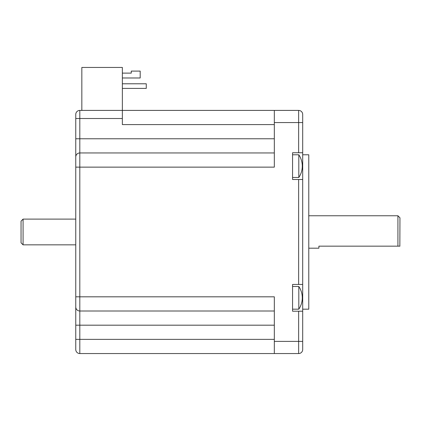 <?xml version="1.0" encoding="UTF-8"?>
<svg xmlns="http://www.w3.org/2000/svg" width="421" height="421" viewBox="0 0 421 421"><rect width="100%" height="100%" fill="white"/><g stroke="black" fill="none" stroke-linecap="round" stroke-linejoin="round"><path stroke-width="0.63" d="M399.85 246.159L399.95 217.794L397.924 215.768L397.924 246.159L318.902 246.159L318.902 248.185L308.772 248.185M399.95 246.159L397.924 246.159M274.324 339.368L75.759 339.368L75.759 349.498L75.759 157.007A4.052 4.052 0 0 1 79.811 152.955L79.811 138.772L75.759 138.772L75.759 157.007L75.759 114.459A4.052 4.052 0 0 1 79.811 110.407L81.837 110.407L81.837 67.449L122.358 67.449L122.358 110.407L298.642 110.407A4.052 4.052 0 0 1 302.694 114.459L302.694 152.755L292.563 152.755L292.563 179.499L302.694 179.499L302.694 284.454L292.563 284.454L292.563 311.203L302.694 311.203L302.694 349.498A4.052 4.052 0 0 1 298.642 353.551L79.811 353.551L79.811 152.955L274.324 152.955M23.076 219.109L21.05 221.136L21.05 242.817L23.076 244.843L23.076 219.109L75.759 219.109M23.076 244.843L75.759 244.843M122.358 77.985L140.193 77.985L140.193 71.096L131.273 71.096L131.273 73.122L122.358 73.122M122.358 88.399L146.271 88.399L146.271 83.779L122.358 83.779M81.837 110.407L122.358 110.407L122.358 124.59L274.324 124.59M274.324 353.551L274.324 296.816L75.759 296.816L75.759 306.946A4.052 4.052 0 0 0 79.811 310.998L274.324 310.998M75.759 349.498A4.052 4.052 0 0 0 79.811 353.551M302.694 154.781L308.772 154.781L308.772 309.177L302.694 309.177M274.324 110.407L274.324 167.137L75.759 167.137M302.694 179.499L302.694 152.755M292.563 177.473L298.81 177.473L298.81 154.781L292.563 154.781M302.694 284.454L302.694 311.203M292.563 309.177L298.81 309.177L298.81 286.485L292.563 286.485M302.694 114.459A4.052 4.052 0 0 0 298.642 110.407A4.052 4.052 0 0 1 302.694 114.459A4.052 4.052 0 0 0 298.642 110.407L298.642 152.755M274.324 138.772L79.811 138.772L79.811 110.407A4.052 4.052 0 0 0 75.759 114.459M75.759 118.511L122.358 118.511M75.759 157.007A4.052 4.052 0 0 1 79.811 152.955M75.759 325.186L274.324 325.186M302.694 122.564L274.324 122.564M298.642 179.499L298.642 284.454M298.642 311.203L298.642 353.551M302.694 341.394L274.324 341.394M397.924 215.768L308.772 215.768M298.81 177.473A20.261 20.261 0 0 0 298.81 154.781M298.81 309.177A20.261 20.261 0 0 0 298.81 286.485"/></g></svg>
